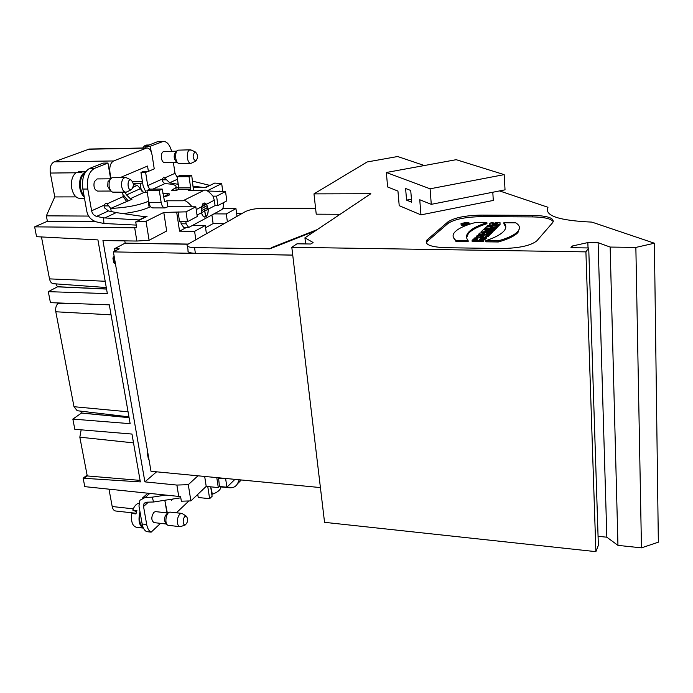 <?xml version="1.0" encoding="UTF-8"?>
<svg xmlns="http://www.w3.org/2000/svg" width="693" height="693" viewBox="0 0 693 693"><rect width="100%" height="100%" fill="white"/><g stroke="black" fill="none" stroke-linecap="round" stroke-linejoin="round"><path stroke-width="1.04" d="M151.213 151.862L150.338 146.258L145.695 146.344L145.946 147.947M110.958 178.43L109.944 172.418C109.312 166.597 110.533 162.777 113.609 160.958L146.907 147.93C149.489 148.189 151.221 150.598 152.113 155.154L154.244 168.867L148.389 171.388L147.548 166.051L120.417 177.495M76.048 196.89L54.756 196.925L50.329 173.051C49.636 167.359 50.918 163.626 54.158 161.833L89.362 149.038L146.907 147.93M110.594 178.655L107.961 163.037L103.118 163.106L89.614 168.416L94.525 168.356C88.851 171.699 86.608 178.595 87.786 189.042L82.857 189.068L86.703 210.785C87.742 216.485 91.06 220.209 96.665 221.942L103.933 223.501L103.534 217.862L139.717 219.976M108.974 489.163L112.197 506.514C112.777 509.268 113.929 510.758 115.662 511.001L136.088 513.279M187.786 244.066L125.164 243.13L114.432 248.77L119.248 248.848L113.401 251.897L292.741 255.137M292.732 255.093L195.374 253.317C189.683 253.101 187.257 252.096 188.08 250.312L187.465 246.18M242.117 213.409L236.599 213.392M125.104 243.286L187.612 244.222M81.159 429.825L79.825 437.179L87.257 475.944L84.26 478.309L83.151 478.196L84.78 486.642L178.742 496.422L176.88 485.065L188.288 484.676L190.887 500.892L181.349 501.204L180.561 496.361L178.742 496.422M193.477 190.367L191.736 175.398L189.033 176.654L190.67 187.855L190.185 189.518L188.383 190.393L204.028 190.332C205.743 189.284 208.723 191.233 212.976 196.154L216.597 196.145L225.537 191.554L226.81 200.866L217.905 205.578L215.073 205.578L214.319 200.199L206.609 204.192L204.435 203.006M192.126 206.8L167.819 206.757L166.9 200.779L182.926 200.779C184.667 199.714 187.734 201.724 192.126 206.8L195.833 206.809L197.245 216.511L187.491 221.673L186.027 211.841L195.833 206.809M164.596 201.715L162.231 189.076L159.286 190.445L161.166 202.555C161.824 205.951 163.098 207.744 164.977 207.935L167.819 206.757M150.58 206.731L149.151 207.32L148.207 201.368L148.666 201.152M123.458 213.574C134.555 212.145 143.122 210.057 149.151 207.32M172.505 189.908L174.697 190.445M225.537 191.554L207.432 191.025M207.077 190.887L221.691 183.602L214.726 183.073L205.431 187.647L193.503 187.708M178.759 187.777L175.849 187.794M144.343 216.355L147.055 216.363L135.715 221.951L146.041 221.284L163.791 212.439L186.027 211.841M178.058 211.815L179.539 221.621L187.491 221.673M654.4 243.217L658.35 542.186L641.467 547.851L617.957 545.382L610.161 247.063L635.862 247.418L654.4 243.217L591.909 222.115C558.766 220.599 544.126 215.653 547.981 207.285L499.532 190.922M176.724 212.491L179.548 231.159L186.651 227.339M179.548 231.159L194.603 231.341L205.232 225.494L192.559 225.39M205.232 225.494L206.384 233.48M205.561 227.754L213.115 223.57L223.882 223.657M213.938 213.877L226.299 213.929L235.958 208.619L222.713 208.593M213.115 223.57L211.902 214.969M227.365 221.699L226.299 213.929M218.546 477.78L219.447 486.477L218.295 487.586L206.211 486.382L190.887 500.892M234.927 479.357L226.897 487.214L225.658 478.837L218.191 478.118M114.432 248.77L114.839 251.152M114.137 256.193L112.898 258.047L113.678 262.578L114.466 263.6L115.402 263.6M147.834 452.85L147.323 453.005L148.441 459.485L148.978 459.537M124.783 240.878L125.164 243.13M156.566 471.82L144.889 481.869L102.936 240.566L136.859 241.043L134.685 227.789L136.651 227.659L135.715 221.951M598.362 545.304L595.885 551.645L585.914 251.871L588.721 247.955L598.362 545.304M424.341 165.532L397.652 156.523L367.125 161.971L313.981 193.875L370.824 193.728L304.929 237.829L313.089 242.489L310.88 244.005L296.994 243.806L291.805 247.288L324.549 522.331L595.885 551.645M320.417 487.577L150.996 471.283L113.401 251.897M617.957 545.382L606.834 537.205L598.068 536.304M183.628 227.313L181.159 223.778L180.83 221.63M219.101 190.982L219.187 191.571M222.782 191.563L221.691 183.602M226.897 487.214L219.447 486.477M197.947 475.805L188.288 484.676M176.88 485.065L144.889 481.869M218.295 487.586L216.788 477.616M83.151 478.196L87.093 475.095M235.958 208.619L236.989 216.294M217.905 205.578L216.597 196.145M212.976 196.154L214.319 200.199M166.623 231.046L149.09 240.28L136.859 241.043M149.09 240.28L146.041 221.284M134.685 227.789L34.65 226.854L36.547 236.685L97.938 239.908L107.354 293.624L48.302 291.658L50.424 302.659L109.321 304.851L130.145 423.674L72.852 419.1L74.818 429.296L131.965 434.061L140.35 481.912L84.26 478.309M167.316 512.915L164.882 500.675L166.935 512.881M188.92 500.952L176.377 512.794M124.073 195.747L123.111 195.755M141.372 190.999L140.203 183.706L142.593 182.649L143.139 186.053L146.05 192.446M34.65 226.854L47.384 221.284L46.362 215.844L88.765 216.069M54.756 196.925L46.362 215.844M80.648 411.131L81.436 413.08L72.852 419.1M58.515 302.962L58.073 303.395C56.064 305.344 55.301 308.134 55.804 311.772L73.995 406.713L77.2 410.724L128.95 416.865M55.873 283.879L57.493 286.833L48.302 291.658M41.459 236.902L49.506 278.881C50.191 281.86 51.516 283.472 53.474 283.706L106.28 287.534M106.557 289.068L57.493 286.833M129.097 417.671L81.436 413.08M140.09 480.388L87.257 475.944M149.627 189.284L147.713 185.585L145.625 172.41L140.965 172.453L143.347 171.44L148.389 171.388M132.684 181.687L142.429 181.618M47.384 221.284L95.521 221.621M133.299 183.749L140.203 183.706M171.318 499.263L171.492 500.303L172.886 499.021M165.436 500.173L164.882 500.675M165.939 500.095L165.255 500.718M195.79 239.431L194.603 231.341M114.154 256.332L113.713 258.065L114.484 262.595L115.272 263.617M115.324 263.158L114.735 262.456L114.232 256.774M114.102 256.947L114.865 262.855M147.869 453.057L147.323 453.005M166.666 231.02L163.791 212.439M204.678 476.446L206.211 486.382M610.161 247.063L598.111 242.706L587.855 242.576L572.219 246.032L572.279 247.722M572.219 246.032L570.945 247.704L588.721 247.955M587.855 242.576L588.028 247.947M598.111 242.706L606.834 537.205M635.862 247.418L641.467 547.851M313.981 193.875L316.233 214.172L340.124 214.276M304.929 237.829L305.63 243.936M291.805 247.288L585.914 251.871M386.339 172.496L430.084 188.808L504.183 174.627L456.202 159.693L386.339 172.496L387.63 186.971L397.947 191.077L399.211 205.674L420.963 214.873L493.286 200.442L492.801 192.247M532.527 215.35L481.046 215.125C465.367 215.445 454.331 217.689 447.955 221.864L426.732 240.211C424.385 244.56 430.63 247.054 445.469 247.696L501.169 248.536C518.962 248.259 530.864 245.677 536.876 240.8L552.745 222.548C554.807 218.208 548.068 215.809 532.527 215.35L532.605 216.909C544.204 217.108 551.108 218.693 553.317 221.656M209.97 185.421L192.567 181.15M204.764 187.647L209.953 185.057M204.764 187.604L193.304 186.209M178.248 184.373L169.75 182.761L163.73 177.209L162.223 179.063L162.534 181.358L164.726 183.688C173.397 183.94 177.087 185.248 175.805 187.621L171.327 190.462L176.464 190.436L178.292 189.57L178.777 187.916L177.113 176.758L179.851 175.511L191.736 175.398M145.625 172.41L147.999 171.388M136.226 225.095L103.933 223.501M145.963 216.9L116.268 212.612M139.7 219.638L145.946 216.571M104.704 217.992L116.268 212.595L108.429 210.949L104.331 207.718L103.993 205.232L105.812 203.17L107.068 203.846L110.707 208.42C125.987 207.727 138.487 205.379 148.207 201.368M82.857 189.068C81.67 178.629 83.922 171.751 89.614 168.416M150.338 146.258L163.409 141.355L157.328 141.77L145.695 146.344M177.434 150.563L176.247 151.291C173.345 155.059 173.51 158.732 176.741 162.309L177.893 162.942M176.42 151.187L163.972 151.412C161.945 152.001 161.097 154.253 161.408 158.177C161.945 160.941 162.968 162.405 164.492 162.56L176.888 162.387M190.341 149.809L178.101 150.156C174.471 151.213 174.982 162.56 178.69 163.383L190.913 163.314C186.963 163.808 185.793 151.239 189.691 149.957L191.545 150.19M194.69 152.079C192.308 156.09 192.689 159.043 195.833 160.941C198.207 157.891 198.077 154.92 195.461 152.018L194.69 152.079M191.987 162.933L190.913 163.314M110.785 191.043L97.626 191.095C94.491 190.047 93.373 186.954 94.265 181.817L97.124 178.924L110.343 178.811M111.175 178.292L107.987 181.722L107.718 186.365L110.585 190.93L111.556 191.493M125.355 177.451L112.075 177.737C109.667 179.158 108.706 182.129 109.191 186.642C109.78 189.596 110.923 191.424 112.638 192.126L125.909 192.212C123.83 192.013 122.418 190.133 121.682 186.573C121.223 181.289 122.453 178.248 125.355 177.451L126.992 178.006M131.445 189.596C134.121 186.157 133.94 182.935 130.925 179.937C126.819 178.681 127.287 191.112 131.289 189.657L131.445 189.596M127.365 191.701L125.909 192.212M206.185 206.185L202.46 208.117L205.838 206.185M205.379 204.4L202.668 205.804L205.024 204.4M204.314 209.173L205.474 215.514L204.582 209.217L202.053 210.36L206.8 207.874M204.66 209.173L207.146 207.874M205.691 216.675C207.432 215.436 208.238 212.959 208.117 209.243L206.497 204.253L204.435 203.179L203.586 203.395L201.672 206.748L201.594 212.682C202.269 215.384 203.352 216.788 204.842 216.909L205.691 216.675M205.327 203.352L204.331 203.006M204.6 217.074L205.345 216.822M204.6 216.892L203.855 216.814M202.858 203.751L204.348 203.179M206.609 204.192L208.203 209.199C208.333 213.02 207.502 215.575 205.708 216.848L204.842 217.082C203.309 216.961 202.2 215.506 201.507 212.725L201.559 206.809L203.525 203.222L204.4 203.006M128.248 200.901L122.912 194.542M133.377 184.563L137.413 185.334L143.702 192.567L130.293 198.692L131.982 199.255L110.715 208.411L111.244 211.538M130.293 198.692L126.533 194.889L140.012 188.843M124.861 192.221L126.533 194.889M143.702 192.567L147.245 192.204M164.969 201.715L166.9 200.779M162.959 193.78C166.649 193.642 168.321 194.005 167.975 194.88L163.401 196.639M164.977 207.935L152.755 207.909C150.849 207.718 149.558 205.934 148.891 202.555L146.977 190.497L149.957 189.137L162.231 189.076M159.286 190.445L146.977 190.497M177.113 176.758L189.033 176.654M140.965 172.453L142.593 182.649M177.174 177.183L175.008 173.311L173.38 162.439M163.409 141.355C167.117 141.606 169.846 144.915 171.595 151.273M152.867 189.12L164.726 183.697M185.845 221.665L186.166 223.822L188.591 227.356L189.224 227.191L221.786 209.65C223.042 208.688 223.544 206.835 223.311 204.088L223.129 202.815M178.144 183.68L176.992 184.217M126.438 201.221L123.25 196.578L122.531 192.23M107.961 163.037L94.525 168.356M103.534 217.862L96.596 216.389C93.971 215.618 92.308 213.756 91.606 210.793L87.786 189.042M83.966 195.348C78.829 190.566 79.236 176.516 84.598 173.64M78.37 172.687L78.222 171.847L82.666 171.795L80.449 172.67L75.996 172.713C72.219 175.883 70.799 181.064 71.734 188.262C73.181 194.672 75.892 198.059 79.868 198.415L84.511 198.406M78.222 171.847L78.863 171.803M85.594 171.907C80.847 174.272 78.933 179.712 79.868 188.219C80.622 192.152 82.086 195.071 84.251 196.968M142.68 148.007L144.62 145.799L147.228 145.747M146.578 145.755L146.474 145.071L149.073 145.019M146.474 145.071L147.107 145.062M142.152 523.986L146.699 524.514C147.462 528.499 148.943 531.046 151.143 532.155L146.621 531.618C144.404 530.509 142.914 527.962 142.152 523.986L138.964 505.985L139.917 500.259L145.279 497.401L152.191 497.176L165.783 495.071M152.191 497.176L153.612 501.992L180.795 497.808M168.953 512.448L167.559 513.054C164.076 516.458 163.609 520.079 166.147 523.934L167.134 524.679M155.561 511.625L153.907 512.257C151.1 516.891 151.135 520.339 154.002 522.617L166.251 524.012M170.322 512.127L169.577 512.179C165.861 512.829 164.397 524.055 167.888 525.242L179.816 526.697M183.42 519.291C182.822 522.869 183.411 524.766 185.187 524.991C188.011 522.227 188.383 519.291 186.304 516.181C185.092 515.93 184.13 516.969 183.42 519.291M180.96 526.489L179.946 526.706C177.616 525.84 176.888 522.972 177.78 518.13C178.699 515.046 179.989 513.461 181.653 513.374L182.805 513.92M232.909 481.332L231.869 482.345M241.337 479.972L237.482 483.792C235.811 486.694 233.117 488.019 229.409 487.759L219.17 486.746M237.482 483.792L239.31 479.781M211.495 486.91L210.724 487.162M146.699 524.514L143.538 506.479L144.005 503.646L146.699 502.191L153.612 501.992M197.756 494.386L198.25 497.505L209.632 498.683L207.761 486.538M209.632 498.683L212.119 496.275L210.672 486.832M151.143 532.155L160.525 523.362M142.845 526.706C139.726 524.332 138.851 519.793 140.22 513.089M197.99 495.85L196.5 495.582M211.01 489.059L211.443 488.911L212.257 494.265C217.065 492.506 219.889 490.401 220.738 487.941L220.859 486.91M211.694 493.485L212.257 494.265M136.486 511.737L132.753 510.091L136.885 510.55L135.949 513.929L131.817 513.47C130.804 521.439 132.337 526.039 136.417 527.286L143.416 528.101M132.753 510.091C134.347 506.037 136.382 503.759 138.869 503.248M139.986 511.746C137.976 520.374 139.12 525.822 143.408 528.083M483.766 239.882L485.62 239.059L485.55 237.968L474.818 237.846L473.951 238.678L477.849 238.721L476.888 239.657L472.981 239.605L472.098 240.454L482.9 240.584L483.757 239.743L479.504 239.691L480.457 238.756L484.702 238.808L485.55 237.968M472.098 240.454L472.176 241.545L482.969 241.684L483.827 240.835L483.757 239.743M504.764 223.813L503.898 223.813L505.795 227.079M485.784 240.714L498.241 240.869C508.333 237.985 514.89 234.806 517.931 231.349C520.504 228.188 519.785 225.355 515.774 222.843L503.837 222.756C506.384 225.251 506.444 227.971 504.028 230.908C501.065 234.355 494.984 237.621 485.784 240.714L485.854 241.814L498.31 241.978C508.393 239.076 514.951 235.897 517.992 232.432L519.447 228.162M500 223.865L500.051 224.766L498.076 225.779M489.648 225.554L489.63 224.541M493.234 222.774L491.874 223.683C492.818 224.645 494.655 224.653 497.392 223.726L494.326 223.553L495.114 222.791L500.138 222.817L499.991 223.718C499.029 225.701 487.205 225.58 489.579 223.7L490.982 222.756L493.234 222.774L493.295 223.822L492.454 224.298M486.174 236.781L488.063 236.634L488.903 235.811L488.834 234.728L477.139 235.62L476.186 236.538L485.854 237.673L486.694 236.841L485.109 236.651L488.834 234.728M485.594 238.721L486.763 237.924L486.694 236.841M476.186 236.538L476.256 237.621L478.534 237.89M426.238 242.914L427.616 241.06L448.068 223.415C454.443 219.222 465.462 216.97 481.141 216.658L532.605 216.909M491.571 232.441L493.113 231.644L493.044 230.57L485.057 230.5L485.706 229.868L483.16 229.842L481.003 231.912L483.567 231.938L484.225 231.297L492.229 231.375L493.044 230.57M485.888 232.38L488.383 232.406M496.327 227.754L498.128 226.672L498.068 225.615L487.647 225.537L486.876 226.282L492.558 226.325L486.114 227.009L485.057 228.032L495.538 228.118L496.301 227.365L490.445 227.313L497.063 226.611L498.068 225.615M494.958 229.175L496.361 228.421L496.301 227.365M461.062 224.064L461.096 224.601C460.923 225.468 462.508 225.779 465.843 225.554M468.096 240.497L455.873 240.341C452.676 237.846 452.234 235.196 454.539 232.38C457.787 228.681 464.665 225.407 475.173 222.566L486.893 222.644C477.633 225.615 471.439 228.907 468.303 232.519C466.025 235.265 465.956 237.924 468.096 240.497L468.173 241.588L455.951 241.433L453.17 236.668M486.893 222.644L486.954 223.692C477.702 226.663 471.509 229.963 468.373 233.584L466.614 237.586M485.706 229.868L485.741 230.5L494.187 230.578L494.993 229.781L494.923 228.716L484.433 228.621L483.601 229.418L494.118 229.513L494.923 228.716M489.994 234.191L491.614 233.125L491.554 232.051L479.755 233.108L478.491 234.329L489.128 234.433L489.96 233.619L486.088 233.576M488.877 235.516L490.02 234.702L489.96 233.619M478.491 234.329L478.56 235.403L479.807 235.412M504.183 174.627L505.032 189.839L431.28 204.34L419.75 199.749L420.963 214.873M406.583 200.13L405.596 188.487L410.724 190.48L411.703 202.209L406.583 200.13L411.451 199.212M430.084 188.808L431.28 204.34M315.592 208.385L263.21 208.264C255.656 208.437 249.688 209.563 245.313 211.616L187.231 244.664C186.408 246.422 188.834 247.401 194.534 247.609L195.374 253.317M315.116 231.012L269.828 248.83L194.534 247.609M269.828 248.83L272.037 247.401L317.195 229.626M484.086 235.845L480.544 236.122L483.463 236.46L484.086 235.845M488.063 236.634L488.002 235.551M485.914 238.756L485.854 237.673M486.148 236.772L486.079 235.698M481.046 232.545L481.003 231.912M484.277 232.198L484.225 231.297M492.299 232.45L492.229 231.375M486.91 226.932L486.876 226.282M485.091 228.629L485.057 228.032M495.599 229.184L495.538 228.118M497.124 227.668L497.063 226.611M494.369 224.419L494.326 223.553M466.337 222.401L461.027 223.562C462.577 224.939 465.306 224.904 469.213 223.449C469.525 222.825 468.572 222.47 466.337 222.401M466.155 222.574L461.659 223.553C462.967 224.723 465.28 224.688 468.581 223.458L466.155 222.574M455.951 241.433L455.873 240.341M503.898 223.813L503.837 222.756M498.31 241.978L498.241 240.869M483.627 229.851L483.601 229.418M494.187 230.578L494.118 229.513M482.103 233.35L484.364 233.35L482.111 233.541M489.197 235.516L489.128 234.433M486.096 233.55L490.54 233.039L491.554 232.051M490.609 234.113L490.54 233.039M474.012 239.622L473.951 238.678M482.969 241.684L482.9 240.584M480.518 239.7L480.457 238.756M484.771 239.899L484.702 238.808M464.942 223.415L463.426 223.657L464.942 223.415M467.784 223.094L465.272 223.674L466.943 223.856L462.621 223.822L467.784 223.094L467.836 223.891M467.619 223.969L467.576 223.285M462.655 224.324L462.621 223.822M163.461 197.02L168.555 195.53C171.128 193.875 169.248 193.165 162.898 193.408M75.901 172.782L50.329 173.051M133.264 508.844L112.197 506.514M124.272 195.998L123.155 195.998M105.18 281.245L49.506 278.881M57.476 286.729L106.531 288.955M58.073 303.395L70.184 303.395M55.804 311.772L111.071 314.847M128.066 411.798L73.995 406.713M81.419 412.976L129.08 417.567M79.825 437.179L133.515 442.879M145.989 148.12L88.392 149.229M113.609 160.958L54.158 161.833M114.484 262.595L113.678 262.578M112.898 258.047L113.713 258.065M165.956 179.808L162.127 179.833M204.911 210.932L208.117 209.243M201.672 206.748L206.497 204.253M131.246 198.683L131.384 199.532M133.394 184.996L134.624 184.451M137.413 185.334L133.108 187.249M204.028 190.332L182.926 200.779M148.891 202.555L161.166 202.555M178.777 187.916L190.67 187.855M178.292 189.57L190.185 189.518M172.566 190.454L172.479 189.917M147.713 185.585L162.223 179.063M164.839 177.884L175.008 173.311M186.166 223.822L181.159 223.778M177.477 179.21L169.75 182.761M157.328 141.77L161.911 141.667M103.889 205.89L108.342 205.899M123.25 196.578L107.068 203.846M103.993 205.232L91.606 210.793M96.596 216.389L108.429 210.949M196.24 209.563L201.559 206.809M201.507 212.725L197.037 215.081M208.203 209.199L215.073 205.578M204.833 210.975L201.594 212.682M149.801 493.407L145.279 497.401M237.69 483.368L241.138 479.954M143.538 506.479L148.397 502.148M481.046 215.125L481.141 216.658M447.955 221.864L448.068 223.415M427.486 239.449L427.616 241.06M469.248 232.64L468 232.909M195.461 152.018L190.852 149.87M195.833 160.941L191.424 163.227M130.925 179.937L126.048 177.538M131.289 189.657L126.602 192.1M176.247 190.445L175.823 187.621M188.591 227.356L183.593 227.313M85.715 171.725L78.725 171.803M149.108 145.002L146.734 145.054M167.758 512.967L155.449 511.607M186.304 516.181L182.138 513.487M185.187 524.991L180.449 526.671M181.653 513.374L170.192 512.118M142.411 498.068L147.93 493.217M144.005 503.646L145.253 502.538M220.582 486.884L220.738 487.941M426.862 241.831L426.732 240.211M500.051 224.766L499.991 223.718M469.274 224.324L469.213 223.449M468.373 233.584L468.303 232.519M517.992 232.432L517.931 231.349"/></g></svg>
